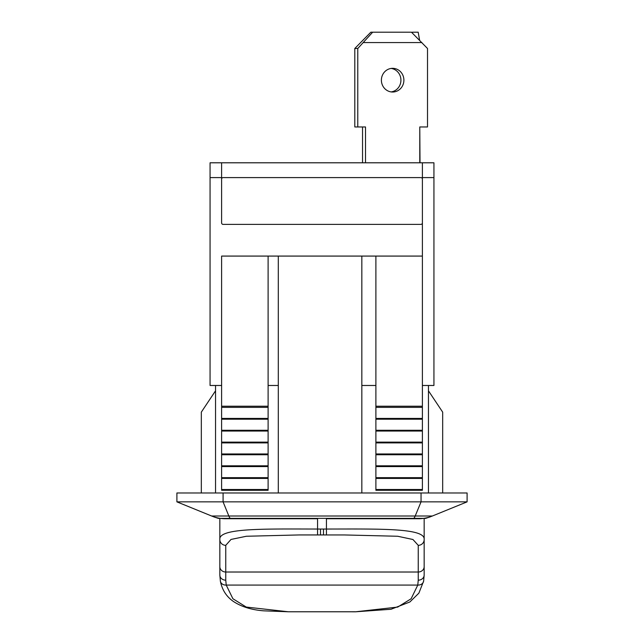 <?xml version="1.0" encoding="UTF-8"?>
<svg xmlns="http://www.w3.org/2000/svg" width="644" height="644" viewBox="0 0 644 644"><rect width="100%" height="100%" fill="white"/><g stroke="black" fill="none" stroke-linecap="round" stroke-linejoin="round"><path stroke-width="0.97" d="M419.622 40.314L418.189 32.2L412.369 32.2L412.241 32.965M370.839 32.2L354.804 48.485L354.804 126.965L357.774 126.965L357.774 48.485L372.667 32.2L370.839 32.2M372.667 32.2L411.476 32.2L427.511 48.485L427.511 126.965L419.775 126.965L424.541 126.965M363.401 42.568L421.884 42.568M400.922 80.17A11.842 11.246 90 0 0 391.158 68.433A11.842 11.246 90 0 1 400.922 80.17A11.842 11.246 90 0 1 391.158 91.915A11.842 11.246 90 0 0 400.922 80.17M403.893 80.17A11.842 11.246 -90 0 1 392.639 92.02A11.842 11.246 -90 0 1 381.393 80.17A11.842 11.246 -90 0 1 392.639 68.328A11.842 11.246 -90 0 1 403.893 80.17M419.775 162.795L419.775 126.965L420.017 162.795M418.246 580.172A5.925 5.08 0 0 0 424.163 575.092L424.163 566.664A5.925 5.353 0 0 1 418.246 572.017L225.754 572.017L225.754 545.339L231.003 539.447L246.354 536.259L299.589 534.931L344.556 534.955L397.702 536.259L412.941 539.503L418.246 545.339L418.246 580.172L417.779 585.074L226.221 585.074A5.925 4.894 170 0 1 220.377 581.17C222.108 589.896 226.463 596.674 233.458 601.496C241.492 606.777 251.587 609.892 263.734 610.834L288.399 611.776L246.249 607.067L232.895 598.727L226.221 585.074L225.754 580.172A5.925 5.08 180 0 1 219.837 575.092L220.385 581.17A5.925 4.894 170 0 1 220.361 581.057M424.163 575.092L423.615 581.17A5.925 4.894 10 0 1 417.779 585.074L411.13 598.759L397.702 607.083L355.504 611.8L348.436 611.776M424.163 566.664L424.163 518.613M418.246 545.339A5.925 5.764 0 0 0 424.163 539.575C425.676 527.887 379.091 529.014 326.444 529.038L317.556 529.038C264.966 528.99 218.203 527.83 219.837 539.575L219.837 575.092M219.837 518.605L219.837 539.575A5.925 5.764 180 0 0 225.754 545.339M422.392 222.913A1.481 1.481 0 0 1 420.91 224.386L223.09 224.386A1.481 1.481 0 0 1 221.608 222.913L221.608 177.599L210.065 177.599L210.065 162.795L221.608 162.795L221.608 179.08A1.481 1.481 0 0 1 223.09 177.599L420.91 177.599A1.481 1.481 0 0 1 422.392 179.08L422.392 162.795L433.935 162.795L433.935 177.599L422.392 177.599L422.392 256.079L422.392 179.08M317.556 534.955L326.444 534.955L326.444 518.742L418.399 518.742A37.014 37.014 0 0 0 432.357 516.013C430.232 516.874 430.232 516.874 432.357 516.013L467.101 501.861L467.101 492.982L176.899 492.982L176.899 501.861L211.643 516.013C213.776 516.882 213.776 516.882 211.643 516.013L211.643 516.013A37.014 37.014 0 0 0 225.601 518.742L317.556 518.742L317.556 534.955L299.959 534.931M467.101 501.861L176.899 501.861M221.608 490.277L268.105 490.277L221.608 490.277L221.608 256.079L278.305 256.079L278.305 492.982M361.831 492.982L361.831 256.079L278.305 256.079M221.608 385.482L210.065 385.482L210.065 177.599M278.305 385.482L268.105 385.482M215.539 385.482L215.539 492.982M422.392 162.795L221.608 162.795M221.608 179.08L221.608 222.913M422.392 256.079L422.392 490.277L375.895 490.277L375.895 256.079L422.392 256.079M422.392 419.204L375.895 419.204M422.392 431.053L375.895 431.053M422.392 442.895L375.895 442.895M422.392 454.745L375.895 454.745M422.392 466.586L375.895 466.586L422.392 466.586M422.392 478.428L375.895 478.428L422.392 478.428M422.392 490.277L375.895 490.277M433.935 177.599L433.935 385.482L422.392 385.482M428.461 492.982L428.461 385.482M375.895 385.482L361.831 385.482M361.831 256.079L375.895 256.079M422.392 406.227L375.895 406.227M422.392 407.362L375.895 407.362M268.105 490.277L268.105 256.079M221.608 478.428L268.105 478.428L221.608 478.428M221.608 466.586L268.105 466.586L221.608 466.586M221.608 454.745L268.105 454.745M221.608 442.895L268.105 442.895M221.608 431.053L268.105 431.053M221.608 419.204L268.105 419.204M221.608 406.227L268.105 406.227M221.608 407.362L268.105 407.362M428.461 390.811L442.678 412.136L442.678 492.982M201.322 492.982L201.322 412.136L215.539 390.811M218.356 518.364L425.652 518.356M218.437 518.412L213.663 516.834M362.54 162.795L362.54 126.965M365.51 162.795L365.51 126.965L357.774 126.965M354.804 48.485L357.774 48.485M355.504 611.8L391.045 609.256L409.858 601.987L418.866 593.164L423.615 581.17A5.925 4.894 10 0 0 423.639 581.057M225.754 580.172L225.754 572.017A5.925 5.353 180 0 1 219.837 566.664M320.519 529.038L320.519 534.955M323.481 534.955L323.481 529.038M223.082 492.982L223.082 501.861L228.845 516.013L211.643 516.013A37.014 37.014 0 0 0 225.601 518.742M422.392 418.431L375.895 418.431M422.392 430.273L375.895 430.273M422.392 442.122L375.895 442.122M422.392 453.964L375.895 453.964M422.392 465.813L375.895 465.813M422.392 477.655L375.895 477.655M422.392 489.504L375.895 489.504M221.608 489.504L268.105 489.504M221.608 477.655L268.105 477.655M221.608 465.813L268.105 465.813M221.608 453.964L268.105 453.964M221.608 442.122L268.105 442.122M221.608 430.273L268.105 430.273M221.608 418.431L268.105 418.431M418.399 518.742A37.014 37.014 0 0 0 432.357 516.013L228.845 516.013A37.014 6.142 -90 0 0 231.164 518.742M421.047 492.982L421.047 501.861L415.195 516.013A37.014 6.231 -90 0 1 412.852 518.742M288.649 611.776L355.166 611.776M326.444 534.955L344.17 534.955M425.467 518.436L430.321 516.842M299.589 534.955L312.034 534.955M337.102 534.955L344.556 534.955"/></g></svg>
